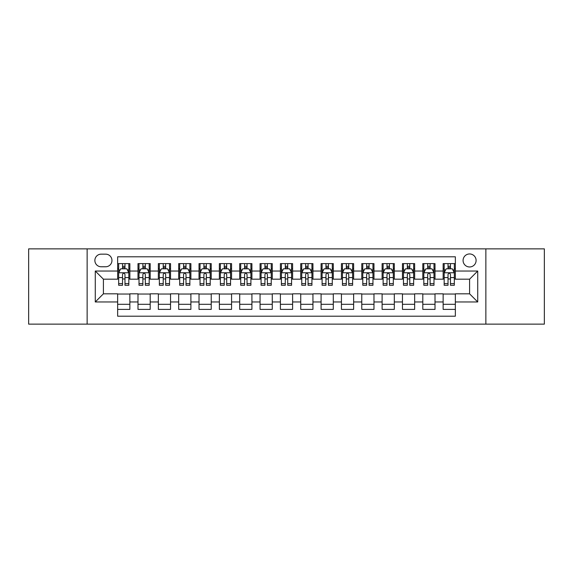<?xml version="1.0" encoding="UTF-8"?>
<svg xmlns="http://www.w3.org/2000/svg" width="573" height="573" viewBox="0 0 573 573"><rect width="100%" height="100%" fill="white"/><g stroke="black" fill="none" stroke-linecap="round" stroke-linejoin="round"><path stroke-width="0.86" d="M469.588 253.954A6.511 6.511 0 0 0 463.077 260.457A6.511 6.511 0 0 0 469.588 266.968A6.511 6.511 0 0 0 476.099 260.457A6.511 6.511 0 0 0 469.588 253.954M485.861 324.132L544.35 324.132L544.35 248.868L485.861 248.868L485.861 324.132L87.139 324.132L87.139 248.868L28.65 248.868L28.65 324.132L87.139 324.132M455.349 263.616L443.144 263.616L443.144 271.036L435.007 271.036L435.007 279.18L443.144 279.18L443.144 271.036M435.007 271.036L435.007 263.616L422.802 263.616L422.802 271.036L414.659 271.036L414.659 279.18L422.802 279.18L422.802 271.036M414.659 271.036L414.659 263.616L402.454 263.616L402.454 271.036L394.317 271.036L394.317 279.18L402.454 279.18L402.454 271.036M394.317 271.036L394.317 263.616L382.112 263.616L382.112 271.036L373.976 271.036L373.976 279.18L382.112 279.18L382.112 271.036M373.976 271.036L373.976 263.616L361.771 263.616L361.771 271.036L353.634 271.036L353.634 279.18L361.771 279.18L361.771 271.036M353.634 271.036L353.634 263.616L341.429 263.616L341.429 271.036L333.293 271.036L333.293 279.18L341.429 279.18L341.429 271.036M333.293 271.036L333.293 263.616L321.081 263.616L321.081 271.036L312.944 271.036L312.944 279.18L321.081 279.18L321.081 271.036M312.944 271.036L312.944 263.616L300.739 263.616L300.739 271.036L292.602 271.036L292.602 279.18L300.739 279.18L300.739 271.036M292.602 271.036L292.602 263.616L280.398 263.616L280.398 271.036L272.261 271.036L272.261 279.18L280.398 279.18L280.398 271.036M272.261 271.036L272.261 263.616L260.056 263.616L260.056 271.036L251.919 271.036L251.919 279.18L260.056 279.18L260.056 271.036M251.919 271.036L251.919 263.616L239.707 263.616L239.707 271.036L231.571 271.036L231.571 279.18L239.707 279.18L239.707 271.036M231.571 271.036L231.571 263.616L219.366 263.616L219.366 271.036L211.229 271.036L211.229 279.18L219.366 279.18L219.366 271.036M211.229 271.036L211.229 263.616L199.024 263.616L199.024 271.036L190.888 271.036L190.888 279.18L199.024 279.18L199.024 271.036M190.888 271.036L190.888 263.616L178.683 263.616L178.683 271.036L170.546 271.036L170.546 279.18L178.683 279.18L178.683 271.036M170.546 271.036L170.546 263.616L158.341 263.616L158.341 271.036L150.198 271.036L150.198 279.18L158.341 279.18L158.341 271.036M150.198 271.036L150.198 263.616L137.993 263.616L137.993 279.18L129.856 279.18L129.856 263.616L117.651 263.616M117.651 309.384L129.856 309.384L129.856 293.82L137.993 293.82L137.993 309.384L150.198 309.384L150.198 293.82L158.341 293.82L158.341 301.964L150.198 301.964M158.341 301.964L158.341 309.384L170.546 309.384L170.546 293.82L178.683 293.82L178.683 301.964L170.546 301.964M178.683 301.964L178.683 309.384L190.888 309.384L190.888 293.82L199.024 293.82L199.024 301.964L190.888 301.964M199.024 301.964L199.024 309.384L211.229 309.384L211.229 293.82L219.366 293.82L219.366 301.964L211.229 301.964M219.366 301.964L219.366 309.384L231.571 309.384L231.571 293.82L239.707 293.82L239.707 301.964L231.571 301.964M239.707 301.964L239.707 309.384L251.919 309.384L251.919 293.82L260.056 293.82L260.056 301.964L251.919 301.964M260.056 301.964L260.056 309.384L272.261 309.384L272.261 293.82L280.398 293.82L280.398 301.964L272.261 301.964M280.398 301.964L280.398 309.384L292.602 309.384L292.602 293.82L300.739 293.82L300.739 301.964L292.602 301.964M300.739 301.964L300.739 309.384L312.944 309.384L312.944 293.82L321.081 293.82L321.081 301.964L312.944 301.964M321.081 301.964L321.081 309.384L333.293 309.384L333.293 293.82L341.429 293.82L341.429 301.964L333.293 301.964M341.429 301.964L341.429 309.384L353.634 309.384L353.634 293.82L361.771 293.82L361.771 301.964L353.634 301.964M361.771 301.964L361.771 309.384L373.976 309.384L373.976 293.82L382.112 293.82L382.112 301.964L373.976 301.964M382.112 301.964L382.112 309.384L394.317 309.384L394.317 293.82L402.454 293.82L402.454 301.964L394.317 301.964M402.454 301.964L402.454 309.384L414.659 309.384L414.659 293.82L422.802 293.82L422.802 301.964L414.659 301.964M422.802 301.964L422.802 309.384L435.007 309.384L435.007 293.82L443.144 293.82L443.144 301.964L435.007 301.964M101.17 266.767L105.647 266.767A6.303 6.303 0 0 0 111.957 260.457A6.303 6.303 0 0 0 105.647 254.154L101.17 254.154A6.303 6.303 0 0 0 94.867 260.457A6.303 6.303 0 0 0 101.17 266.767M485.861 248.868L87.139 248.868M455.349 271.036L455.349 256.797L117.651 256.797L117.651 279.18L103.412 279.18L103.412 293.82L117.651 293.82L117.651 316.203L455.349 316.203L455.349 293.82L469.588 293.82L469.588 279.18L455.349 279.18L455.349 271.036L477.724 271.036L477.724 301.964L455.349 301.964M117.651 301.964L95.276 301.964L95.276 271.036L117.651 271.036M443.144 301.964L443.144 309.384L455.349 309.384M117.651 268.701L118.668 268.701M122.536 268.701L124.978 268.701M128.839 268.701L129.856 268.701M117.651 278.972L118.668 278.972M122.536 278.972L124.978 278.972M128.839 278.972L129.856 278.972M117.651 294.028L129.856 294.028M117.651 304.299L129.856 304.299M137.993 278.972L139.01 278.972M142.878 278.972L145.32 278.972M149.181 278.972L150.198 278.972M137.993 268.701L139.01 268.701M142.878 268.701L145.32 268.701M149.181 268.701L150.198 268.701M137.993 294.028L150.198 294.028M137.993 304.299L150.198 304.299M158.341 294.028L170.546 294.028M158.341 304.299L170.546 304.299M158.341 268.701L159.358 268.701M163.219 268.701L165.661 268.701M169.529 268.701L170.546 268.701M158.341 278.972L159.358 278.972M163.219 278.972L165.661 278.972M169.529 278.972L170.546 278.972M178.683 294.028L190.888 294.028M178.683 304.299L190.888 304.299M178.683 268.701L179.7 268.701M183.561 268.701L186.003 268.701M189.871 268.701L190.888 268.701M178.683 278.972L179.7 278.972M183.561 278.972L186.003 278.972M189.871 278.972L190.888 278.972M199.024 294.028L211.229 294.028M199.024 304.299L211.229 304.299M199.024 268.701L200.041 268.701M203.909 268.701L206.344 268.701M210.212 268.701L211.229 268.701M199.024 278.972L200.041 278.972M203.909 278.972L206.344 278.972M210.212 278.972L211.229 278.972M219.366 294.028L231.571 294.028M219.366 304.299L231.571 304.299M219.366 268.701L220.383 268.701M224.251 268.701L226.693 268.701M230.554 268.701L231.571 268.701M219.366 278.972L220.383 278.972M224.251 278.972L226.693 278.972M230.554 278.972L231.571 278.972M239.707 294.028L251.919 294.028M239.707 304.299L251.919 304.299M239.707 268.701L240.724 268.701M244.592 268.701L247.035 268.701M250.902 268.701L251.919 268.701M239.707 278.972L240.724 278.972M244.592 278.972L247.035 278.972M250.902 278.972L251.919 278.972M260.056 294.028L272.261 294.028M260.056 304.299L272.261 304.299M260.056 268.701L261.073 268.701M264.934 268.701L267.376 268.701M271.244 268.701L272.261 268.701M260.056 278.972L261.073 278.972M264.934 278.972L267.376 278.972M271.244 278.972L272.261 278.972M280.398 294.028L292.602 294.028M280.398 304.299L292.602 304.299M280.398 268.701L281.415 268.701M285.282 268.701L287.718 268.701M291.585 268.701L292.602 268.701M280.398 278.972L281.415 278.972M285.282 278.972L287.718 278.972M291.585 278.972L292.602 278.972M300.739 294.028L312.944 294.028M300.739 304.299L312.944 304.299M300.739 268.701L301.756 268.701M305.624 268.701L308.066 268.701M311.927 268.701L312.944 268.701M300.739 278.972L301.756 278.972M305.624 278.972L308.066 278.972M311.927 278.972L312.944 278.972M321.081 294.028L333.293 294.028M321.081 304.299L333.293 304.299M321.081 268.701L322.098 268.701M325.965 268.701L328.408 268.701M332.276 268.701L333.293 268.701M321.081 278.972L322.098 278.972M325.965 278.972L328.408 278.972M332.276 278.972L333.293 278.972M341.429 294.028L353.634 294.028M341.429 304.299L353.634 304.299M341.429 268.701L342.446 268.701M346.307 268.701L348.749 268.701M352.617 268.701L353.634 268.701M341.429 278.972L342.446 278.972M346.307 278.972L348.749 278.972M352.617 278.972L353.634 278.972M361.771 294.028L373.976 294.028M361.771 304.299L373.976 304.299M361.771 268.701L362.788 268.701M366.656 268.701L369.091 268.701M372.959 268.701L373.976 268.701M361.771 278.972L362.788 278.972M366.656 278.972L369.091 278.972M372.959 278.972L373.976 278.972M382.112 294.028L394.317 294.028M382.112 304.299L394.317 304.299M382.112 268.701L383.129 268.701M386.997 268.701L389.439 268.701M393.3 268.701L394.317 268.701M382.112 278.972L383.129 278.972M386.997 278.972L389.439 278.972M393.3 278.972L394.317 278.972M402.454 294.028L414.659 294.028M402.454 304.299L414.659 304.299M402.454 268.701L403.471 268.701M407.339 268.701L409.781 268.701M413.642 268.701L414.659 268.701M402.454 278.972L403.471 278.972M407.339 278.972L409.781 278.972M413.642 278.972L414.659 278.972M422.802 294.028L435.007 294.028M422.802 304.299L435.007 304.299M422.802 268.701L423.819 268.701M427.68 268.701L430.122 268.701M433.99 268.701L435.007 268.701M422.802 278.972L423.819 278.972M427.68 278.972L430.122 278.972M433.99 278.972L435.007 278.972M443.144 294.028L455.349 294.028M443.144 304.299L455.349 304.299M443.144 268.701L444.161 268.701M448.022 268.701L450.464 268.701M454.332 268.701L455.349 268.701M443.144 278.972L444.161 278.972M448.022 278.972L450.464 278.972M454.332 278.972L455.349 278.972M103.412 279.18L95.276 271.036M103.412 293.82L95.276 301.964M477.724 271.036L469.588 279.18M477.724 301.964L469.588 293.82M124.978 266.259L122.536 266.259M128.839 283.621L124.978 283.621L124.978 285.282L128.839 285.282L128.839 272.87L126.805 268.801L120.702 268.801L118.668 272.87L118.668 285.282L122.536 285.282L122.536 283.621L118.668 283.621M118.668 272.87L118.668 263.616M128.839 272.87L128.839 263.616M122.536 268.801L122.536 263.616M124.978 263.616L124.978 268.801M124.978 283.621L124.978 274.395C124.162 272.827 123.345 272.827 122.536 274.395L122.536 283.621M145.32 266.259L142.878 266.259M149.181 283.621L145.32 283.621L145.32 285.282L149.181 285.282L149.181 272.87L147.146 268.801L141.044 268.801L139.01 272.87L139.01 285.282L142.878 285.282L142.878 283.621L139.01 283.621M139.01 272.87L139.01 263.616M149.181 272.87L149.181 263.616M142.878 268.801L142.878 263.616M145.32 263.616L145.32 268.801M145.32 283.621L145.32 274.395C144.503 272.827 143.694 272.827 142.878 274.395L142.878 283.621M165.661 266.259L163.219 266.259M169.529 283.621L165.661 283.621L165.661 285.282L169.529 285.282L169.529 272.87L167.495 268.801L161.393 268.801L159.358 272.87L159.358 285.282L163.219 285.282L163.219 283.621L159.358 283.621M159.358 272.87L159.358 263.616M169.529 272.87L169.529 263.616M163.219 268.801L163.219 263.616M165.661 263.616L165.661 268.801M165.661 283.621L165.661 274.395C164.852 272.827 164.036 272.827 163.219 274.395L163.219 283.621M186.003 266.259L183.561 266.259M189.871 283.621L186.003 283.621L186.003 285.282L189.871 285.282L189.871 272.87L187.837 268.801L181.734 268.801L179.7 272.87L179.7 285.282L183.561 285.282L183.561 283.621L179.7 283.621M179.7 272.87L179.7 263.616M189.871 272.87L189.871 263.616M183.561 268.801L183.561 263.616M186.003 263.616L186.003 268.801M186.003 283.621L186.003 274.395C185.194 272.827 184.377 272.827 183.561 274.395L183.561 283.621M206.344 266.259L203.909 266.259M210.212 283.621L206.344 283.621L206.344 285.282L210.212 285.282L210.212 272.87L208.178 268.801L202.076 268.801L200.041 272.87L200.041 285.282L203.909 285.282L203.909 283.621L200.041 283.621M200.041 272.87L200.041 263.616M210.212 272.87L210.212 263.616M203.909 268.801L203.909 263.616M206.344 263.616L206.344 268.801M206.344 283.621L206.344 274.395C205.535 272.827 204.719 272.827 203.909 274.395L203.909 283.621M226.693 266.259L224.251 266.259M230.554 283.621L226.693 283.621L226.693 285.282L230.554 285.282L230.554 272.87L228.52 268.801L222.417 268.801L220.383 272.87L220.383 285.282L224.251 285.282L224.251 283.621L220.383 283.621M220.383 272.87L220.383 263.616M230.554 272.87L230.554 263.616M224.251 268.801L224.251 263.616M226.693 263.616L226.693 268.801M226.693 283.621L226.693 274.395C225.877 272.827 225.067 272.827 224.251 274.395L224.251 283.621M247.035 266.259L244.592 266.259M250.902 283.621L247.035 283.621L247.035 285.282L250.902 285.282L250.902 272.87L248.868 268.801L242.759 268.801L240.724 272.87L240.724 285.282L244.592 285.282L244.592 283.621L240.724 283.621M240.724 272.87L240.724 263.616M250.902 272.87L250.902 263.616M244.592 268.801L244.592 263.616M247.035 263.616L247.035 268.801M247.035 283.621L247.035 274.395C246.218 272.827 245.409 272.827 244.592 274.395L244.592 283.621M267.376 266.259L264.934 266.259M271.244 283.621L267.376 283.621L267.376 285.282L271.244 285.282L271.244 272.87L269.21 268.801L263.107 268.801L261.073 272.87L261.073 285.282L264.934 285.282L264.934 283.621L261.073 283.621M261.073 272.87L261.073 263.616M271.244 272.87L271.244 263.616M264.934 268.801L264.934 263.616M267.376 263.616L267.376 268.801M267.376 283.621L267.376 274.395C266.567 272.827 265.75 272.827 264.934 274.395L264.934 283.621M287.718 266.259L285.282 266.259M291.585 283.621L287.718 283.621L287.718 285.282L291.585 285.282L291.585 272.87L289.551 268.801L283.449 268.801L281.415 272.87L281.415 285.282L285.282 285.282L285.282 283.621L281.415 283.621M281.415 272.87L281.415 263.616M291.585 272.87L291.585 263.616M285.282 268.801L285.282 263.616M287.718 263.616L287.718 268.801M287.718 283.621L287.718 274.395C286.908 272.827 286.092 272.827 285.282 274.395L285.282 283.621M308.066 266.259L305.624 266.259M311.927 283.621L308.066 283.621L308.066 285.282L311.927 285.282L311.927 272.87L309.893 268.801L303.79 268.801L301.756 272.87L301.756 285.282L305.624 285.282L305.624 283.621L301.756 283.621M301.756 272.87L301.756 263.616M311.927 272.87L311.927 263.616M305.624 268.801L305.624 263.616M308.066 263.616L308.066 268.801M308.066 283.621L308.066 274.395C307.25 272.827 306.44 272.827 305.624 274.395L305.624 283.621M328.408 266.259L325.965 266.259M332.276 283.621L328.408 283.621L328.408 285.282L332.276 285.282L332.276 272.87L330.241 268.801L324.132 268.801L322.098 272.87L322.098 285.282L325.965 285.282L325.965 283.621L322.098 283.621M322.098 272.87L322.098 263.616M332.276 272.87L332.276 263.616M325.965 268.801L325.965 263.616M328.408 263.616L328.408 268.801M328.408 283.621L328.408 274.395C327.591 272.827 326.782 272.827 325.965 274.395L325.965 283.621M348.749 266.259L346.307 266.259M352.617 283.621L348.749 283.621L348.749 285.282L352.617 285.282L352.617 272.87L350.583 268.801L344.48 268.801L342.446 272.87L342.446 285.282L346.307 285.282L346.307 283.621L342.446 283.621M342.446 272.87L342.446 263.616M352.617 272.87L352.617 263.616M346.307 268.801L346.307 263.616M348.749 263.616L348.749 268.801M348.749 283.621L348.749 274.395C347.94 272.827 347.123 272.827 346.307 274.395L346.307 283.621M369.091 266.259L366.656 266.259M372.959 283.621L369.091 283.621L369.091 285.282L372.959 285.282L372.959 272.87L370.924 268.801L364.822 268.801L362.788 272.87L362.788 285.282L366.656 285.282L366.656 283.621L362.788 283.621M362.788 272.87L362.788 263.616M372.959 272.87L372.959 263.616M366.656 268.801L366.656 263.616M369.091 263.616L369.091 268.801M369.091 283.621L369.091 274.395C368.281 272.827 367.465 272.827 366.656 274.395L366.656 283.621M389.439 266.259L386.997 266.259M393.3 283.621L389.439 283.621L389.439 285.282L393.3 285.282L393.3 272.87L391.266 268.801L385.163 268.801L383.129 272.87L383.129 285.282L386.997 285.282L386.997 283.621L383.129 283.621M383.129 272.87L383.129 263.616M393.3 272.87L393.3 263.616M386.997 268.801L386.997 263.616M389.439 263.616L389.439 268.801M389.439 283.621L389.439 274.395C388.623 272.827 387.814 272.827 386.997 274.395L386.997 283.621M409.781 266.259L407.339 266.259M413.642 283.621L409.781 283.621L409.781 285.282L413.642 285.282L413.642 272.87L411.607 268.801L405.505 268.801L403.471 272.87L403.471 285.282L407.339 285.282L407.339 283.621L403.471 283.621M403.471 272.87L403.471 263.616M413.642 272.87L413.642 263.616M407.339 268.801L407.339 263.616M409.781 263.616L409.781 268.801M409.781 283.621L409.781 274.395C408.964 272.827 408.155 272.827 407.339 274.395L407.339 283.621M430.122 266.259L427.68 266.259M433.99 283.621L430.122 283.621L430.122 285.282L433.99 285.282L433.99 272.87L431.956 268.801L425.854 268.801L423.819 272.87L423.819 285.282L427.68 285.282L427.68 283.621L423.819 283.621M423.819 272.87L423.819 263.616M433.99 272.87L433.99 263.616M427.68 268.801L427.68 263.616M430.122 263.616L430.122 268.801M430.122 283.621L430.122 274.395C429.313 272.827 428.497 272.827 427.68 274.395L427.68 283.621M450.464 266.259L448.022 266.259M454.332 283.621L450.464 283.621L450.464 285.282L454.332 285.282L454.332 272.87L452.298 268.801L446.195 268.801L444.161 272.87L444.161 285.282L448.022 285.282L448.022 283.621L444.161 283.621M444.161 272.87L444.161 263.616M454.332 272.87L454.332 263.616M448.022 268.801L448.022 263.616M450.464 263.616L450.464 268.801M450.464 283.621L450.464 274.395C449.655 272.827 448.838 272.827 448.022 274.395L448.022 283.621M137.993 301.964L129.856 301.964M137.993 271.036L129.856 271.036M128.789 272.769L118.718 272.769M118.668 269.919L120.144 269.919M127.364 269.919L128.839 269.919M122.536 277.583L118.668 277.583M128.839 277.583L124.978 277.583M124.978 267.555L122.536 267.555M149.13 272.769L139.06 272.769M139.01 269.919L140.485 269.919M147.712 269.919L149.181 269.919M142.878 277.583L139.01 277.583M149.181 277.583L145.32 277.583M145.32 267.555L142.878 267.555M169.479 272.769L159.409 272.769M159.358 269.919L160.827 269.919M168.054 269.919L169.529 269.919M163.219 277.583L159.358 277.583M169.529 277.583L165.661 277.583M165.661 267.555L163.219 267.555M189.821 272.769L179.75 272.769M179.7 269.919L181.175 269.919M188.395 269.919L189.871 269.919M183.561 277.583L179.7 277.583M189.871 277.583L186.003 277.583M186.003 267.555L183.561 267.555M210.162 272.769L200.092 272.769M200.041 269.919L201.517 269.919M208.737 269.919L210.212 269.919M203.909 277.583L200.041 277.583M210.212 277.583L206.344 277.583M206.344 267.555L203.909 267.555M230.504 272.769L220.433 272.769M220.383 269.919L221.858 269.919M229.078 269.919L230.554 269.919M224.251 277.583L220.383 277.583M230.554 277.583L226.693 277.583M226.693 267.555L224.251 267.555M250.845 272.769L240.782 272.769M240.724 269.919L242.2 269.919M249.427 269.919L250.902 269.919M244.592 277.583L240.724 277.583M250.902 277.583L247.035 277.583M247.035 267.555L244.592 267.555M271.194 272.769L261.123 272.769M261.073 269.919L262.549 269.919M269.768 269.919L271.244 269.919M264.934 277.583L261.073 277.583M271.244 277.583L267.376 277.583M267.376 267.555L264.934 267.555M291.535 272.769L281.465 272.769M281.415 269.919L282.89 269.919M290.11 269.919L291.585 269.919M285.282 277.583L281.415 277.583M291.585 277.583L287.718 277.583M287.718 267.555L285.282 267.555M311.877 272.769L301.806 272.769M301.756 269.919L303.232 269.919M310.451 269.919L311.927 269.919M305.624 277.583L301.756 277.583M311.927 277.583L308.066 277.583M308.066 267.555L305.624 267.555M332.218 272.769L322.155 272.769M322.098 269.919L323.573 269.919M330.8 269.919L332.276 269.919M325.965 277.583L322.098 277.583M332.276 277.583L328.408 277.583M328.408 267.555L325.965 267.555M352.567 272.769L342.496 272.769M342.446 269.919L343.922 269.919M351.142 269.919L352.617 269.919M346.307 277.583L342.446 277.583M352.617 277.583L348.749 277.583M348.749 267.555L346.307 267.555M372.908 272.769L362.838 272.769M362.788 269.919L364.263 269.919M371.483 269.919L372.959 269.919M366.656 277.583L362.788 277.583M372.959 277.583L369.091 277.583M369.091 267.555L366.656 267.555M393.25 272.769L383.179 272.769M383.129 269.919L384.605 269.919M391.825 269.919L393.3 269.919M386.997 277.583L383.129 277.583M393.3 277.583L389.439 277.583M389.439 267.555L386.997 267.555M413.591 272.769L403.521 272.769M403.471 269.919L404.946 269.919M412.173 269.919L413.642 269.919M407.339 277.583L403.471 277.583M413.642 277.583L409.781 277.583M409.781 267.555L407.339 267.555M433.94 272.769L423.87 272.769M423.819 269.919L425.288 269.919M432.515 269.919L433.99 269.919M427.68 277.583L423.819 277.583M433.99 277.583L430.122 277.583M430.122 267.555L427.68 267.555M454.282 272.769L444.211 272.769M444.161 269.919L445.636 269.919M452.856 269.919L454.332 269.919M448.022 277.583L444.161 277.583M454.332 277.583L450.464 277.583M450.464 267.555L448.022 267.555"/></g></svg>
